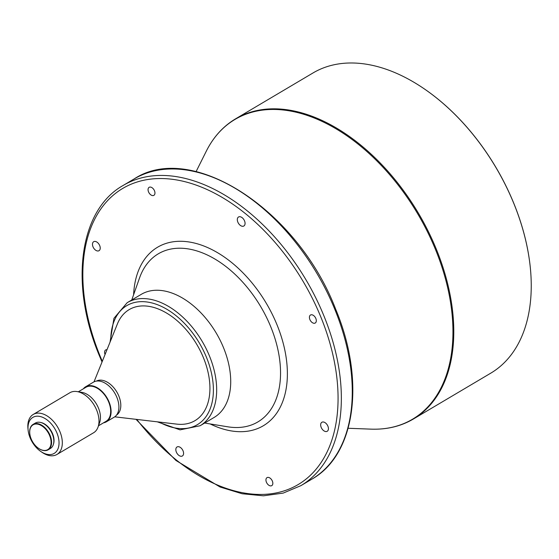 <?xml version="1.0" encoding="UTF-8"?>
<svg xmlns="http://www.w3.org/2000/svg" width="559" height="559" viewBox="0 0 559 559"><rect width="100%" height="100%" fill="white"/><g stroke="black" fill="none" stroke-linecap="round" stroke-linejoin="round"><path stroke-width="0.84" d="M148.519 191.842A4.654 2.914 -120.6 0 0 153.879 195.336A4.654 2.914 -120.6 0 0 154.501 190.822A4.654 2.914 -120.6 0 0 149.134 187.328A4.654 2.914 -120.6 0 0 148.519 191.842M237.827 222.07A5.234 3.277 -120.6 0 0 243.857 225.997A5.234 3.277 -120.6 0 0 244.556 220.924A5.234 3.277 -120.6 0 0 238.525 216.997A5.234 3.277 -120.6 0 0 237.827 222.07M309.875 319.531A4.654 2.914 -120.6 0 0 315.234 323.018A4.654 2.914 -120.6 0 0 315.856 318.511A4.654 2.914 -120.6 0 0 310.49 315.017A4.654 2.914 -120.6 0 0 309.875 319.531M321.18 427.349A5.234 3.277 -120.6 0 0 327.211 431.275A5.234 3.277 -120.6 0 0 327.909 426.203A5.234 3.277 -120.6 0 0 321.879 422.269A5.234 3.277 -120.6 0 0 321.18 427.349M266.398 482.151A4.654 2.914 -120.6 0 0 271.758 485.638A4.654 2.914 -120.6 0 0 272.38 481.131A4.654 2.914 -120.6 0 0 267.02 477.638A4.654 2.914 -120.6 0 0 266.398 482.151M176.344 452.049A5.234 3.277 -120.6 0 0 182.374 455.976A5.234 3.277 -120.6 0 0 183.072 450.903A5.234 3.277 -120.6 0 0 177.042 446.969A5.234 3.277 -120.6 0 0 176.344 452.049M106.993 349.703A4.654 2.914 -120.6 0 0 105.665 349.948A4.654 2.914 -120.6 0 0 105.043 354.462A4.654 2.914 -120.6 0 0 105.057 354.497M92.99 246.771A5.234 3.277 -120.6 0 0 99.02 250.698A5.234 3.277 -120.6 0 0 99.719 245.625A5.234 3.277 -120.6 0 0 93.688 241.698A5.234 3.277 -120.6 0 0 92.99 246.771M31.129 438.822A14.422 9.028 59.4 0 1 29.781 433.546A14.422 9.028 59.4 0 1 37.027 424.05A14.422 9.028 59.4 0 1 49.667 435.657A14.422 9.028 59.4 0 1 49.15 448.472A14.422 9.028 59.4 0 1 38.536 448.325A14.422 9.028 59.4 0 1 31.129 438.822M29.767 433.428A14.772 9.251 59.4 0 1 29.753 433.316A14.772 9.251 59.4 0 1 33.1 424.393A14.772 9.251 59.4 0 1 50.121 435.482A14.772 9.251 59.4 0 1 48.158 449.806A14.772 9.251 59.4 0 1 38.725 448.458A14.772 9.251 59.4 0 1 38.627 448.388M33.1 424.393L35.364 423.051A14.772 9.251 59.4 0 1 52.385 434.14A14.772 9.251 59.4 0 1 50.422 448.465L48.158 449.806M40.744 422.492A14.185 8.881 59.4 0 1 52.637 433.833A14.185 8.881 59.4 0 1 53.496 444.021M30.06 437.683A20.935 13.109 59.4 0 1 28.104 430.025A20.935 13.109 59.4 0 1 38.62 416.245A20.935 13.109 59.4 0 1 56.976 433.092A20.935 13.109 59.4 0 1 56.228 451.7A20.935 13.109 59.4 0 1 40.814 451.483A20.935 13.109 59.4 0 1 30.06 437.683M28.104 430.025L27.95 428.508A23.261 14.562 59.4 0 1 33.219 414.457A23.261 14.562 59.4 0 1 60.03 431.918A23.261 14.562 59.4 0 1 56.934 454.474A23.261 14.562 59.4 0 1 42.079 452.35L40.814 451.483M33.219 414.457L69.882 392.732A23.261 14.562 59.4 0 1 77.037 391.573A23.261 14.562 59.4 0 1 96.693 410.194A23.261 14.562 59.4 0 1 98.056 427.034A23.261 14.562 59.4 0 1 93.598 432.757L56.934 454.474M77.037 391.573L81.803 392.341A19.768 12.382 59.4 0 1 98.503 408.175A19.768 12.382 59.4 0 1 99.663 422.485L98.056 427.034M78.337 391.782L85.939 387.275A19.768 12.382 59.4 0 1 108.725 402.117A19.768 12.382 59.4 0 1 106.091 421.297L98.489 425.797M83.333 388.819A20.355 12.745 59.4 0 1 85.639 386.779A20.355 12.745 59.4 0 1 109.096 402.054A20.355 12.745 59.4 0 1 106.392 421.793A20.355 12.745 59.4 0 1 103.492 422.835M85.639 386.779L93.444 382.153A20.355 12.745 59.4 0 1 116.901 397.435A20.355 12.745 59.4 0 1 114.19 417.175L106.392 421.793M96.358 381.112A19.768 12.382 59.4 0 1 118.864 396.107A19.768 12.382 59.4 0 1 116.503 415.113M94.01 381.853L117.404 323.927A64.544 40.416 59.4 0 1 158.379 309.015A64.544 40.416 59.4 0 1 203.574 358.067A64.544 40.416 59.4 0 1 176.77 424.12L114.728 416.825M127.186 302.685L141.231 294.362A71.517 44.79 59.4 0 1 223.663 348.054A71.517 44.79 59.4 0 1 214.146 417.426L200.101 425.748A71.517 44.79 59.4 0 0 209.618 356.376A71.517 44.79 59.4 0 0 127.186 302.685L113.945 318.309L110.053 342.122M312.956 72.991A174.443 109.236 59.4 0 1 424.386 88.944A174.443 109.236 59.4 0 1 514.007 203.944A174.443 109.236 59.4 0 1 530.33 267.754A174.443 109.236 59.4 0 1 490.795 373.146L413.367 419.019A174.443 109.236 59.4 0 0 436.579 249.817A174.443 109.236 59.4 0 0 235.535 118.864L312.956 72.991M424.477 89.007A174.094 109.019 59.4 0 1 424.574 89.07A174.094 109.019 59.4 0 1 514.014 203.846A174.094 109.019 59.4 0 1 530.302 267.523A174.094 109.019 59.4 0 1 530.316 267.642M110.766 340.361A69.197 43.329 59.4 0 1 148.799 302.272A69.197 43.329 59.4 0 1 206.564 357.557A69.197 43.329 59.4 0 1 205.761 416.979A69.197 43.329 59.4 0 1 159.168 422.052M131.756 299.98L139.575 277.858A97.706 61.183 59.4 0 1 201.184 252.402A97.706 61.183 59.4 0 1 270.912 327.162A97.706 61.183 59.4 0 1 227.827 426.81L204.671 423.044M133.601 294.754A103.75 64.97 59.4 0 1 192.499 242.606A103.75 64.97 59.4 0 1 277.138 325.114A103.75 64.97 59.4 0 1 276.984 412.731A103.75 64.97 59.4 0 1 210.135 423.932M102.311 361.296A172.116 107.782 59.4 0 1 99.809 355.356A172.116 107.782 59.4 0 1 146.779 179.677A172.116 107.782 59.4 0 1 321.09 317.617A172.116 107.782 59.4 0 1 296.403 485.575A172.116 107.782 59.4 0 1 136.745 419.411M102.031 361.98L99.216 355.307C69.421 284.175 79.308 210.009 123.092 185.483A174.443 109.236 59.4 0 1 324.143 316.436A174.443 109.236 59.4 0 1 300.924 485.638L311.845 479.168A174.443 109.236 59.4 0 0 335.065 309.966A174.443 109.236 59.4 0 0 134.013 179.013C191.884 140.686 298.052 210.38 335.721 309.344C365.516 380.476 355.629 454.642 311.845 479.168M196.09 171.62L206.292 151.182A174.219 109.096 59.4 0 1 317.778 119.479A174.219 109.096 59.4 0 1 435.782 250.236A174.219 109.096 59.4 0 1 370.98 429.137C386.779 429.71 400.908 426.335 413.367 419.019M123.092 185.483L134.013 179.013M206.292 151.182C213.384 137.046 223.132 126.278 235.535 118.864M348.152 428.271L370.98 429.137M136.012 419.327L175.917 460.455L220.064 487.008L242.152 493.751L263.415 495.812L283.21 493.094L300.924 485.638M157.282 421.828L180.04 429.857L200.101 425.748"/></g></svg>
